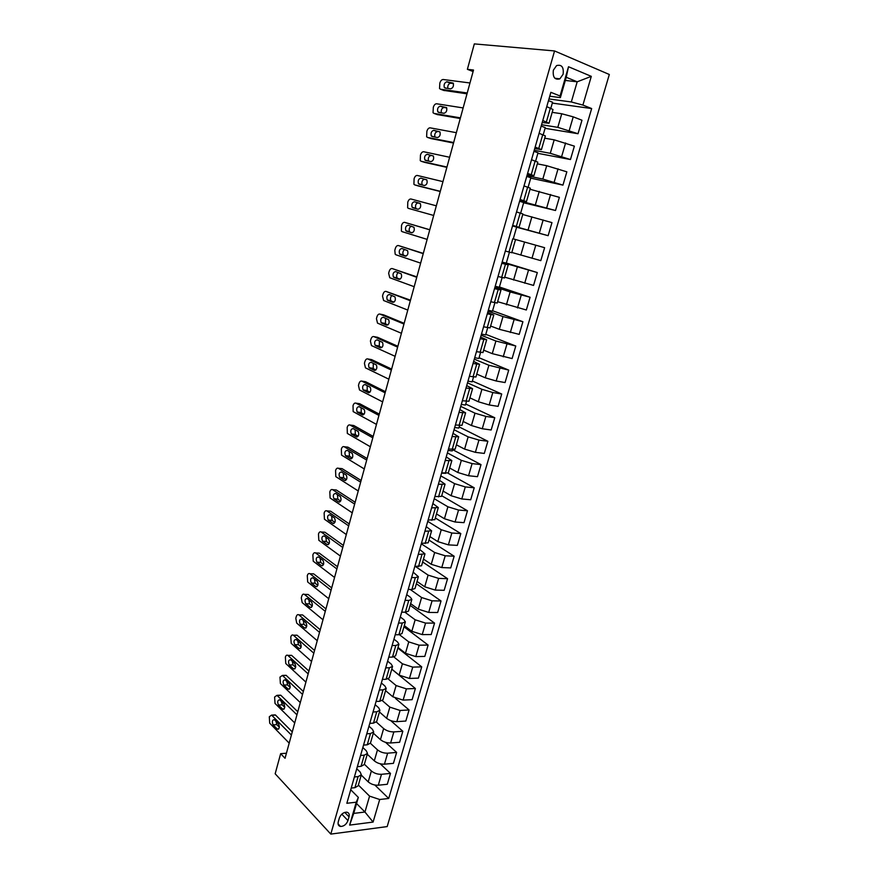 <?xml version="1.0" encoding="UTF-8"?>
<svg xmlns="http://www.w3.org/2000/svg" width="878" height="878" viewBox="0 0 878 878"><rect width="100%" height="100%" fill="white"/><g stroke="black" fill="none" stroke-linecap="round" stroke-linejoin="round"><path stroke-width="1.32" d="M553.359 70.185C552.613 77.253 554.786 80.139 559.879 78.844L563.127 74.235C563.895 67.156 561.7 64.27 556.564 65.598L553.359 70.185M387.176 826.582L609.321 74.487L554.556 50.946L330.808 834.1L387.176 826.582M286.426 753.225L280.653 753.675L285.043 758.285L473.516 70.031L467.381 69.318L473.099 71.557M347.962 820.59L349.038 816.847C349.642 814.191 348.862 812.633 346.722 812.161C343.353 812.282 340.894 814.246 339.347 818.055L338.271 821.808C337.679 824.42 338.425 825.978 340.521 826.461C343.902 826.374 346.382 824.42 347.962 820.59L341.816 814.158M379.702 799.507L373.095 822.071L349.642 825.1L356.248 802.196L358.334 797.389L353.713 813.401L364.952 812.029L369.572 796.137L379.702 799.507L388.713 798.475L591.662 108.554L552.328 103.099M565.322 80.436L577.186 81.808L566.244 77.275L560.373 97.623L560.065 95.987L550.868 92.322L346.843 803.282L356.248 802.196M560.065 95.987L568.505 66.739L591.3 76.364L582.904 105.075L591.662 108.554M467.381 69.318L474.318 43.9L554.556 50.946M280.653 753.675L275.165 773.781L330.808 834.1M356.556 803.524L364.952 812.029L373.095 822.071M358.334 797.389L350.717 789.75M560.373 97.623L549.749 96.218M542.78 120.527L549.024 123.282L542.209 122.514M535.152 147.076L541.441 149.611L534.724 148.601M527.601 173.394L533.923 175.71L527.294 174.47M520.116 199.493L526.46 201.6L519.93 200.129M512.686 225.383L519.063 227.27L512.631 225.58M513.553 238.959L544.612 247.684L513.553 238.959M501.799 263.301L508.23 264.893L501.931 262.873M494.523 288.664L500.976 290.047L494.764 287.808M487.301 313.819L493.787 315.004L487.663 312.546M480.145 338.765L486.664 339.753L480.628 337.097M473.044 363.514L479.586 364.304L473.637 361.44M465.998 388.054L472.573 388.669L466.701 385.596M459.007 412.408L465.603 412.825L459.831 409.554M452.082 436.564L458.7 436.794L453.004 433.337M445.201 460.522L451.852 460.577L446.233 456.922M438.385 484.294L445.058 484.173L439.516 480.321M431.614 507.868L438.309 507.583L432.854 503.544M424.897 531.267L431.625 530.806L426.247 526.581M418.235 554.479L424.985 553.853L419.684 549.452M411.628 577.515L415.327 577.636L418.389 576.714L413.176 572.138M405.065 600.365L408.775 600.431L411.859 599.4L410.432 597.325L406.712 594.647M398.568 623.04L402.267 623.051L405.373 621.909L403.979 619.747L400.302 616.993M392.104 645.539L395.813 645.495L398.93 644.254L397.58 642.005L393.937 639.162M385.694 667.862L389.404 667.763L392.554 666.424L391.226 664.086L387.626 661.167M379.34 690.02L383.049 689.867L386.21 688.418L384.915 686.003L381.359 682.996M373.029 712.003L376.739 711.795L379.922 710.258L378.659 707.745L375.136 704.672M366.774 733.821L370.483 733.558L373.677 731.923L372.448 729.333L368.969 726.183M360.562 755.475L364.271 755.157L367.487 753.434L366.28 750.756L362.834 747.529M354.394 776.964L358.103 776.602L361.33 774.769L360.156 772.025L356.753 768.722M358.367 785.053L369.572 796.137M361.242 775.087L368.211 781.87C371.054 784.241 374.412 785.36 378.308 785.217L387.297 784.274L390.48 773.419L380.229 763.783M364.37 764.244L371.372 770.961C374.226 773.298 377.595 774.418 381.491 774.297L390.48 773.419M367.256 754.202L374.302 760.842C377.167 763.169 380.547 764.277 384.443 764.178L393.432 763.355L396.636 752.424L385.519 742.316M370.395 743.282L377.485 749.845C380.372 752.139 383.752 753.258 387.648 753.181L396.636 752.424M373.315 733.163L380.437 739.649C383.335 741.932 386.726 743.04 390.622 742.986L399.611 742.283L402.837 731.264L390.655 720.564M376.388 722.078L383.653 728.575C386.561 730.825 389.964 731.934 393.849 731.901L402.837 731.264M379.428 711.97L386.627 718.303C389.547 720.531 392.949 721.639 396.845 721.639L405.834 721.057L409.082 709.962L395.484 698.427M382.303 700.622L389.854 707.141L400.105 710.467L409.082 709.962M385.574 690.624L392.85 696.803L403.123 700.117L412.1 699.678L415.382 688.495L391.753 669.179M388.131 678.913L396.11 685.553L406.404 688.868L415.382 688.495M391.775 669.113L399.128 675.127L409.444 678.442L418.422 678.123L421.725 666.863L397.844 648.052M393.871 656.953L402.409 663.801L412.748 667.115L421.725 666.863M398.019 647.448L405.46 653.298L415.81 656.601L424.787 656.415L428.113 645.067L403.968 626.771M399.479 634.717L408.764 641.884L419.146 645.187L428.113 645.067M404.308 625.608L411.826 631.304L422.23 634.596L431.197 634.542L434.544 623.106L410.147 605.337M404.923 612.207L415.162 619.791L425.589 623.095L434.544 623.106M410.641 603.614L418.246 609.134L428.694 612.427L437.661 612.504L441.03 600.98L416.37 583.738M410.245 589.467L421.605 597.534L432.075 600.826L441.03 600.98M417.028 581.445L424.722 586.8L435.214 590.082L444.169 590.301L447.571 578.69L422.636 561.986M415.459 566.508L428.102 575.112L438.616 578.393L447.571 578.69M423.47 559.11L431.241 564.291L441.777 567.561L450.721 567.923L454.156 556.224L428.947 540.069M421.297 543.822L434.654 552.514L445.212 555.785L454.156 556.224M429.946 536.601L437.815 541.605L448.395 544.876L457.339 545.381L460.796 533.583L435.312 517.976M427.751 521.356L441.25 529.741L451.852 533.012L460.796 533.583M436.487 513.926L444.433 518.744L455.067 522.015L464.001 522.651L467.48 510.766L441.722 495.73M434.248 498.715L447.901 506.793L458.546 510.052L467.48 510.766M443.072 491.065L451.105 495.708L461.784 498.967L470.707 499.758L474.219 487.784L447.956 473.198M440.789 475.898L454.595 483.657L465.296 486.917L474.219 487.784M449.701 468.04L457.833 472.496L468.556 475.744L477.478 476.677L481.012 464.616L452.62 449.646M447.385 452.905L461.345 460.357L472.101 463.595L481.012 464.616M456.384 444.828L464.605 449.097L475.382 452.335L484.294 453.432L487.861 441.261L459.161 426.927M454.036 429.737L468.15 436.86L478.949 440.087L487.861 441.261M463.123 421.44L471.442 425.523L482.263 428.749L491.164 429.99L494.764 417.73L465.735 404.045M460.741 406.382L475.009 413.187L485.863 416.402L494.764 417.73M469.917 397.866L478.323 401.751L489.2 404.967L498.089 406.371L501.711 394.013L472.375 380.997M467.491 382.852L481.923 389.316L492.821 392.532L501.711 394.013M476.765 374.105L485.26 377.792L496.191 380.997L505.069 382.556L508.724 370.11L479.059 357.752M474.296 359.135L488.892 365.259L508.724 370.11M483.668 350.157L492.262 353.647L512.104 358.564L515.781 346.009L485.797 334.342M481.155 335.231L495.916 341.015L515.781 346.009M490.615 326.023L499.308 329.305L519.194 334.375L522.904 321.721L492.58 310.746M488.069 311.141L502.995 316.574L522.904 321.721M497.628 301.692L526.339 310L530.082 297.247L499.417 286.974M495.038 286.865L510.129 291.935L530.082 297.247M504.696 277.163L533.55 285.427L537.314 272.564L506.321 263.016M502.062 262.379L537.314 272.564M511.808 252.447L540.815 260.645L544.612 247.684M512.565 225.8L548.135 235.677L516.615 227.204M522.75 214.495L551.966 222.606L548.135 235.677M519.732 200.842L555.511 210.5L523.65 202.774M530.016 189.264L559.374 197.331L555.511 210.5M526.954 175.677L542.823 179.079L562.952 185.115L530.729 178.146M537.347 163.835L546.698 165.712L566.848 171.836L562.952 185.115M534.23 150.303L550.286 153.321L570.459 159.533L537.874 153.332M544.733 138.197L554.194 139.843L574.377 146.143L570.459 159.533M541.572 124.731L557.804 127.354L578.02 133.73L545.073 128.309M552.174 112.351L561.744 113.767L573.224 116.851L581.971 120.231L578.02 133.73M548.969 98.951L571.326 101.969L577.186 81.808L591.3 76.364M351.2 788.071L354.91 787.687L358.158 785.81L361.33 774.769M388.713 798.475L374.851 785.02M357.346 766.67L361.056 766.329L364.282 764.551L367.487 753.434M363.536 745.104L367.245 744.807L370.45 743.128L373.677 731.923M369.77 723.373L373.479 723.132L376.673 721.54L379.922 710.258M376.058 701.467L379.757 701.292L382.929 699.799L386.21 688.418M382.391 679.407L386.09 679.276L389.25 677.882L392.554 666.424M388.767 657.172L392.477 657.095L395.605 655.8L398.93 644.254M395.199 634.761L398.897 634.739L402.014 633.554L405.373 621.909M401.685 612.175L405.384 612.207L408.479 611.132L411.859 599.4M408.215 589.423L411.914 589.511L414.987 588.534L418.389 576.714M414.8 566.486L421.55 565.761L424.985 553.853M421.429 543.361L428.157 542.813L431.625 530.806M428.113 520.061L434.829 519.677L438.309 507.583M434.851 496.575L441.546 496.366L445.058 484.173M445.804 473.33L441.579 473.154M441.645 472.902L448.307 472.869L451.852 460.577M452.653 449.547L452.258 450.919L448.098 450.425M448.493 449.042L455.133 449.185L458.7 436.794M459.545 425.567L458.821 428.08L454.672 427.509M455.397 424.985L462.015 425.314L465.603 412.825M466.503 401.389L465.45 405.065L461.301 404.418M462.355 400.741L468.94 401.257L472.573 388.669M473.516 377.024L472.123 381.864L467.985 381.151M469.379 376.3L475.931 377.002L479.586 364.304M480.584 352.451L478.85 358.487L474.713 357.708M476.447 351.661L482.977 352.55L486.664 339.753M487.707 327.692L485.622 334.935L481.484 334.079M483.58 326.814L490.078 327.9L493.787 315.004M494.896 302.723L492.448 311.196L488.322 310.274M490.758 301.769L497.233 303.053L500.976 290.047M502.139 277.547L499.341 287.271L495.214 286.272M498.013 276.515L504.455 277.997L508.23 264.893M509.438 252.173L506.277 263.17L502.15 262.083M505.322 251.053L511.731 252.743L515.54 239.529M513.268 238.86L516.637 227.128L512.522 225.942M520.654 213.189L523.716 202.544L519.6 201.271M516.538 211.949L522.904 213.947L519.063 227.27M528.106 187.277L530.839 177.762L526.734 176.412M524.001 185.949L530.334 188.166L526.46 201.6M535.624 161.146L538.027 152.783L533.934 151.356M531.519 159.73L537.819 162.167L533.923 175.71M543.208 134.795L545.271 127.606L541.177 126.092M539.114 133.302L545.381 135.947L541.441 149.611M582.904 105.075L571.326 101.969M550.846 108.224L552.569 102.232L548.487 100.63M546.764 106.644L552.997 109.509L549.024 123.282M353.713 813.401L349.642 825.1M568.505 66.739L566.244 77.275M289.191 743.139L269.7 723.176L269.305 716.755L271.598 715.098L291.397 735.073M292.264 731.901L275.538 715.087L271.829 715.296M273.102 724.844C271.829 721.672 272.224 719.927 274.287 719.62L278.546 723.911C279.841 727.105 279.456 728.861 277.371 729.168L273.102 724.844L276.822 724.624L276.032 721.365M279.347 727.182L276.822 724.624M273.673 715.197L275.538 715.087M294.723 722.934L275.023 703.432L274.616 697.011L276.976 695.332L296.94 714.824M297.785 711.762L280.883 695.332L277.163 695.497M278.458 705.023C277.174 701.829 277.58 700.084 279.687 699.788L283.956 703.958C285.273 707.174 284.867 708.919 282.738 709.215L278.458 705.023L282.189 704.836L281.399 701.456M284.746 707.361L282.189 704.836M279.05 695.409L280.883 695.332M300.287 702.598L280.389 683.545L279.972 677.136L282.387 675.434L302.526 694.421M303.338 691.48L286.25 675.445L282.54 675.555M283.857 685.059C282.551 681.844 282.968 680.088 285.12 679.824L289.4 683.863C290.728 687.09 290.311 688.857 288.138 689.131L283.857 685.059L287.578 684.917L286.81 681.405M290.179 687.397L287.578 684.917M284.472 675.5L286.25 675.445M305.895 682.118L285.778 663.527L285.361 657.117C285.943 655.339 286.777 654.769 287.841 655.394L308.156 673.887M308.924 671.055L291.661 655.405L287.951 655.482M289.29 664.953C287.962 661.716 288.401 659.971 290.596 659.707L294.887 663.625C296.237 666.885 295.798 668.641 293.581 668.904L289.29 664.953L293.011 664.865L292.264 661.222M295.656 667.28L293.011 664.865M289.927 655.438L291.661 655.405M311.547 661.485L291.211 643.365L290.783 636.967C291.397 635.145 292.242 634.553 293.34 635.211L313.819 653.188M314.565 650.488L297.115 635.244L293.395 635.255M294.756 644.704C293.417 641.445 293.867 639.7 296.106 639.458L300.408 643.245C301.769 646.526 301.319 648.282 299.058 648.524L294.756 644.704L298.476 644.661L297.752 640.907M301.154 647.031L298.476 644.661M295.425 635.244L297.115 635.244M317.243 640.71L296.687 623.062L295.809 618.299L296.248 616.674C296.874 614.798 297.752 614.205 298.871 614.885L319.526 632.358M320.24 629.767L302.603 614.929L298.882 614.896M300.265 624.324C298.915 621.042 299.376 619.286 301.659 619.067L305.972 622.721C307.355 626.014 306.883 627.781 304.567 628.011L300.265 624.324L303.986 624.324L303.283 620.439M306.685 626.629L303.986 624.324M300.967 614.918L298.871 614.885M322.972 619.78L302.186 602.604L301.297 597.874L301.747 596.228C302.383 594.329 303.272 593.715 304.414 594.395L325.277 611.362M325.947 608.904L308.123 594.472L304.414 594.395M309.517 603.834L305.796 603.779C304.446 600.508 304.918 598.752 307.234 598.511L311.602 602.067C312.963 605.381 312.48 607.137 310.143 607.356L305.807 603.79L309.528 603.845L308.869 599.839M312.261 606.072L309.528 603.845M328.745 598.697L307.684 581.982L307.278 575.65C307.926 573.729 308.826 573.093 309.978 573.751L331.061 590.225M331.708 587.876L313.687 573.872L309.978 573.751M311.394 583.113L311.35 583.069C310.022 579.809 310.516 578.053 312.831 577.79L317.276 581.28C318.615 584.572 318.11 586.339 315.773 586.581L311.394 583.113L315.114 583.211L314.489 579.096M317.869 585.385L315.114 583.211M334.562 577.461L313.226 561.207L312.864 554.918C313.512 552.986 314.423 552.328 315.575 552.953L336.9 568.933M337.503 566.716L319.296 553.129L315.575 552.953M317.024 562.293L316.936 562.216C315.641 558.979 316.157 557.212 318.473 556.937L323.005 560.351C324.3 563.621 323.784 565.388 321.447 565.651L317.024 562.293L320.744 562.436L320.152 558.199M323.51 564.532L320.744 562.436M340.412 556.081L318.813 540.288L318.473 534.043C319.131 532.09 320.053 531.42 321.216 532.013L342.771 547.477M343.342 545.392L324.937 532.233L321.216 532.013M322.687 541.32L322.566 541.221C321.304 537.994 321.831 536.228 324.147 535.92L328.767 539.268C330.029 542.527 329.491 544.294 327.154 544.569L322.687 541.32L326.407 541.517L325.859 537.16M329.195 543.537L326.407 541.517M346.316 534.537L324.432 519.216L324.136 513.026C324.794 511.051 325.716 510.348 326.901 510.919L348.687 525.867M349.224 523.914L330.622 511.194L326.901 510.919M328.394 520.193L328.229 520.061C327 516.857 327.549 515.09 329.865 514.76L334.562 518.02C335.802 521.269 335.253 523.036 332.916 523.343L328.394 520.193L332.114 520.445L331.621 515.979M334.913 522.388L332.114 520.445M352.254 512.829L330.095 498.002L329.832 491.845C330.501 489.858 331.434 489.134 332.63 489.683L354.646 504.104M355.151 502.271L336.34 490.001L332.63 489.683M334.145 498.923L333.947 498.759C332.74 495.576 333.3 493.798 335.615 493.447L340.412 496.63C341.608 499.856 341.048 501.634 338.71 501.964L334.145 498.923L337.865 499.22L337.426 494.632M340.664 501.075L337.865 499.22M358.246 490.967L335.802 476.633L335.572 470.52C336.241 468.523 337.185 467.776 338.392 468.281L360.649 482.176M361.11 480.475L342.113 468.654L338.392 468.281M339.929 477.489L339.698 477.303C338.524 474.131 339.106 472.353 341.421 471.98L346.294 475.086C347.469 478.29 346.887 480.068 344.549 480.42L339.929 477.489L343.649 477.851L343.276 473.143M346.448 479.618L343.649 477.851M364.271 468.94L341.542 455.111L341.355 449.042C342.025 447.023 342.98 446.254 344.198 446.737L366.697 460.083M367.125 458.525L347.918 447.165L344.198 446.737M345.756 455.912L345.493 455.693C344.352 452.543 344.944 450.765 347.26 450.359L352.221 453.377C353.362 456.571 352.758 458.349 350.432 458.733L345.756 455.912L349.477 456.319L349.17 451.501M352.276 457.998L349.477 456.319M370.351 446.748L347.326 433.425L347.172 427.41C347.853 425.369 348.818 424.579 350.048 425.029L372.799 437.826M373.183 436.41L353.768 425.512L350.048 425.029M351.628 434.171L351.321 433.93C350.223 430.791 350.827 429.002 353.143 428.585L358.202 431.515C359.3 434.687 358.685 436.476 356.347 436.871L351.628 434.171L355.349 434.632L355.118 429.693M358.125 436.223L355.349 434.632M376.475 424.403L353.165 411.595L353.033 405.625C353.724 403.562 354.69 402.739 355.941 403.167L378.934 415.415M379.285 414.12L359.651 403.704L355.941 403.167M357.544 412.276L357.203 412.001C356.128 408.885 356.753 407.096 359.069 406.646L364.216 409.488C365.281 412.649 364.655 414.438 362.318 414.866L357.544 412.276L361.264 412.792L361.121 407.743M364.03 414.284L361.264 412.792M382.643 401.883L359.497 389.975L358.465 385.431L358.948 383.675C359.64 381.59 360.617 380.756 361.879 381.14L385.124 392.817M385.431 391.676L365.588 381.732L361.879 381.14M363.503 390.216L363.13 389.92C362.087 386.814 362.724 385.025 365.039 384.542L370.275 387.297C371.306 390.436 370.659 392.236 368.332 392.685L363.503 390.216L367.224 390.787L367.169 385.618M369.956 392.181L367.224 390.787M388.855 379.186L365.457 367.849L364.414 363.338L364.897 361.56C365.588 359.464 366.576 358.597 367.86 358.959L391.347 370.066M391.621 369.067L371.57 359.607L367.86 358.959M369.506 368.003L369.089 367.673C368.091 364.579 368.738 362.79 371.054 362.285L376.377 364.941C377.386 368.069 376.717 369.868 374.379 370.351L369.506 368.003L373.227 368.628L373.271 363.338M375.916 369.923L373.227 368.628M395.111 356.325L371.46 345.57L370.406 341.081L370.889 339.292C371.592 337.174 372.59 336.285 373.874 336.614L397.635 347.128M397.866 346.272L377.584 337.317L373.874 336.614M375.554 345.614L375.104 345.263C374.127 342.19 374.796 340.39 377.112 339.863L382.523 342.42C383.499 345.526 382.819 347.337 380.481 347.842L375.554 345.614L379.274 346.305L379.439 340.894M381.919 347.49L379.274 346.305M401.422 333.289L377.507 323.126L376.442 318.659L376.925 316.859C377.639 314.719 378.637 313.808 379.944 314.094L403.957 324.026M404.154 323.324L383.653 314.862L379.944 314.094M381.645 323.06L381.162 322.687C380.218 319.636 380.898 317.825 383.214 317.265L388.713 319.735C389.656 322.819 388.965 324.63 386.627 325.178L381.645 323.06L385.365 323.806L385.651 318.286M387.944 324.904L385.365 323.806M407.776 310.077L383.609 300.506L382.523 296.073L383.006 294.251C383.719 292.1 384.74 291.156 386.057 291.419L410.333 300.748M410.487 300.188L386.057 291.419M387.78 300.353L387.264 299.947C386.353 296.907 387.055 295.096 389.36 294.503L394.957 296.874C395.868 299.947 395.155 301.769 392.817 302.328L387.78 300.353L390.973 300.759C390.073 298.838 390.392 297.093 391.939 295.502M394.002 302.142L391.5 301.154M414.186 286.7L389.744 277.733L388.647 273.31L389.13 271.489C389.854 269.316 390.886 268.35 392.214 268.569L416.754 277.294M416.863 276.888L392.214 268.569M393.97 277.459L393.41 277.042C392.532 274.024 393.245 272.202 395.561 271.576L401.235 273.837C402.113 276.899 401.389 278.721 399.062 279.325L393.97 277.459L397.119 277.909C396.23 275.857 396.626 274.068 398.294 272.553M400.083 279.204L397.679 278.326M420.639 263.126L395.923 254.785L395.199 254.236L394.815 250.395L395.309 248.551C396.033 246.356 397.065 245.357 398.414 245.555L423.229 253.654M423.295 253.402L398.414 245.555M400.192 254.411L399.6 253.962C398.755 250.954 399.49 249.132 401.795 248.474L407.568 250.636C408.424 253.676 407.677 255.509 405.34 256.135L400.192 254.411L403.309 254.883C402.431 252.655 402.914 250.845 404.747 249.44M406.174 256.091L403.902 255.333M427.136 239.387L402.157 231.66L401.389 231.09L401.52 225.437C402.256 223.231 403.309 222.211 404.659 222.364L429.748 229.827M429.781 229.74L404.659 222.364M406.47 231.177L405.845 230.716C405.021 227.72 405.768 225.887 408.083 225.207L413.955 227.248C414.767 230.266 414.01 232.11 411.672 232.78L406.47 231.177L409.554 231.693C408.698 229.202 409.291 227.369 411.321 226.173M412.243 232.791L410.18 232.165M408.435 208.371L433.688 215.461L408.435 208.371L407.622 207.779L407.787 202.159C408.533 199.932 409.587 198.878 410.959 198.999L436.322 205.825M412.792 207.768L412.133 207.285C411.343 204.311 412.111 202.467 414.416 201.753L420.375 203.685C421.166 206.692 420.386 208.547 418.049 209.238L412.792 207.768M416.337 208.755L415.843 208.338C415.053 205.364 415.81 203.52 418.126 202.818L420.013 203.334M440.295 191.338L414.756 184.896L413.911 184.281L414.098 178.706C414.844 176.456 415.92 175.37 417.302 175.457L442.951 181.636M418.356 185.971L440.251 191.503M419.168 184.193L418.477 183.689C417.709 180.725 418.488 178.871 420.803 178.124L426.851 179.935C427.608 182.931 426.818 184.797 424.48 185.521L419.168 184.193M422.329 184.984L422.175 184.797C421.418 181.845 422.186 179.99 424.513 179.255L426.741 179.792M446.946 167.039L421.133 161.256L420.244 160.619L420.463 155.077C421.21 152.805 422.296 151.685 423.69 151.74L449.624 157.261M424.612 162.353L446.858 167.358M425.589 160.433L424.864 159.906C424.129 156.964 424.919 155.099 427.235 154.319L433.37 156.01C434.105 158.995 433.293 160.861 430.955 161.618L425.589 160.433M428.563 161.091L428.563 161.08C427.827 158.139 428.618 156.284 430.933 155.505L427.235 154.319M453.652 142.543L427.553 137.429L426.62 136.77L426.873 131.261C427.63 128.967 428.716 127.826 430.132 127.848L456.351 132.688M430.933 138.559L453.52 143.037M432.053 136.485L431.296 135.947C430.593 133.017 431.394 131.14 433.71 130.328L439.944 131.898C440.646 134.872 439.823 136.748 437.485 137.539L432.053 136.485M434.906 137.045C434.347 134.104 435.192 132.293 437.42 131.59L433.71 130.328M460.412 117.861L434.017 113.416L433.052 112.746L433.326 107.27C434.094 104.954 435.192 103.791 436.618 103.769L463.134 107.928M437.299 114.568L460.237 118.519M438.572 112.362L437.782 111.813C437.101 108.894 437.924 107.006 440.24 106.161L446.573 107.599C447.242 110.551 446.408 112.45 444.07 113.273L438.572 112.362M441.316 112.823C440.921 109.915 441.799 108.137 443.939 107.478L446.737 107.928M467.228 92.98L440.536 89.227L439.538 88.535L439.834 83.092C440.602 80.754 441.711 79.558 443.16 79.503L469.971 82.971M443.708 90.401L466.997 93.814M445.135 88.052L444.312 87.493C443.664 84.573 444.498 82.686 446.825 81.797L453.246 83.114C453.882 86.055 453.037 87.954 450.688 88.821L445.135 88.052M447.802 88.426C447.539 85.55 448.449 83.805 450.524 83.19L453.454 83.575M371.372 770.961L368.211 781.87M377.485 749.845L374.302 760.842M383.653 728.575L380.437 739.649M389.854 707.141L386.627 718.303M396.11 685.553L392.85 696.803M402.409 663.801L399.128 675.127M408.764 641.884L405.46 653.298M415.162 619.791L411.826 631.304M421.605 597.534L418.246 609.134M428.102 575.112L424.722 586.8M434.654 552.514L431.241 564.291M441.25 529.741L437.815 541.605M447.901 506.793L444.433 518.744M454.595 483.657L451.105 495.708M461.345 460.357L457.833 472.496M468.15 436.86L464.605 449.097M475.009 413.187L471.442 425.523M481.923 389.316L478.323 401.751M488.892 365.259L485.26 377.792M495.916 341.015L492.262 353.647M502.995 316.574L499.308 329.305M510.129 291.935L506.419 304.776M517.329 267.099L513.575 280.038M524.583 242.065L520.797 255.103M531.892 216.822L528.084 229.97M539.268 191.371L535.426 204.629M546.698 165.712L542.823 179.079M554.194 139.843L550.286 153.321M561.744 113.767L557.804 127.354M381.491 774.297L378.308 785.217M358.103 776.602L354.91 787.687M364.271 755.157L361.056 766.329M387.648 753.181L384.443 764.178M370.483 733.558L367.245 744.807M393.849 731.901L390.622 742.986M376.739 711.795L373.479 723.132M400.105 710.467L396.845 721.639M383.049 689.867L379.757 701.292M406.404 688.868L403.123 700.117M389.404 667.763L386.09 679.276M412.748 667.115L409.444 678.442M395.813 645.495L392.477 657.095M419.146 645.187L415.81 656.601M402.267 623.051L398.897 634.739M425.589 623.095L422.23 634.596M408.775 600.431L405.384 612.207M432.075 600.826L428.694 612.427M415.327 577.636L411.914 589.511M438.616 578.393L435.214 590.082M421.934 554.666L418.488 566.628M445.212 555.785L441.777 567.561M428.596 531.508L425.128 543.57M451.852 533.012L448.395 544.876M435.301 508.175L431.811 520.325M458.546 510.052L455.067 522.015M442.073 484.645L438.55 496.904M465.296 486.917L461.784 498.967M448.888 460.939L445.333 473.297M472.101 463.595L468.556 475.744M455.759 437.046L452.181 449.492M478.949 440.087L475.382 452.335M462.695 412.956L459.084 425.501M485.863 416.402L482.263 428.749M469.675 388.669L466.042 401.323M492.821 392.532L489.2 404.967M476.721 364.183L473.044 376.947M499.845 368.464L496.191 380.997M483.811 339.512L480.112 352.363M506.913 344.209L503.226 356.841M490.967 314.631L487.246 327.593M514.047 319.757L510.327 332.499M498.188 289.542L494.424 302.614M521.236 295.107L517.493 307.948M505.465 264.256L501.667 277.437M528.479 270.259L524.704 283.21M512.796 238.761L508.977 252.041M535.789 245.214L531.98 258.264M520.193 213.047L516.33 226.447M543.153 219.961L539.311 233.12M527.645 187.124L523.76 200.634M550.572 194.499L546.709 207.768M535.163 160.981L531.245 174.601M558.057 168.828L554.161 182.207M542.747 134.619L538.796 148.36M565.608 142.949L561.679 156.427M550.385 108.038L546.401 121.888M573.224 116.851L569.251 130.449M344.736 812.38L349.038 816.847M277.174 728.992L278.721 728.894M282.562 709.073L284.088 708.996M288.006 689.021L289.488 688.956M293.482 668.816L294.931 668.784M298.992 648.48L300.397 648.458M305.884 628.011L304.567 628.011L305.906 627.99M310.143 607.356L311.46 607.367M315.773 586.581L317.035 586.614M321.447 565.651L322.654 565.695M327.154 544.569L328.306 544.634M332.916 523.343L334.002 523.42M338.71 501.964L339.731 502.04M344.549 480.42L345.504 480.518M350.432 458.733L351.321 458.821M356.347 436.871L357.17 436.981M362.318 414.866L363.064 414.965M368.332 392.685L368.99 392.795M374.379 370.351L374.972 370.45M414.416 201.753L418.126 202.818M418.455 186.004L414.756 184.896M420.803 178.124L424.513 179.255M424.831 162.419L421.133 161.256M431.252 138.658L427.553 137.429M437.716 114.722L434.017 113.416M440.24 106.161L443.939 107.478M444.235 90.599L440.536 89.227M446.825 81.797L450.524 83.19M554.863 78.263L559.879 78.844M338.074 823.86L340.521 826.461M275.308 714.901L271.598 715.098M277.371 729.168L278.535 729.102M280.686 695.178L276.976 695.332M282.738 709.215L283.934 709.161M286.107 675.314L282.387 675.434M288.138 689.131L289.367 689.087M291.562 655.328L287.841 655.394M293.581 668.904L294.832 668.871M297.049 635.189L293.34 635.211M299.058 648.524L300.342 648.513M311.35 583.069L315.07 583.168M316.936 562.216L320.657 562.37M322.566 541.221L326.287 541.419M328.229 520.061L331.961 520.314M333.947 498.759L337.668 499.066M339.698 477.303L343.419 477.665M345.493 455.693L349.214 456.099M351.321 433.93L355.041 434.39M357.203 412.001L360.924 412.517M363.13 389.92L366.839 390.49M369.089 367.673L372.81 368.299M375.104 345.263L378.824 345.954M381.162 322.687L384.871 323.433M387.264 299.947L390.973 300.759M393.41 277.042L397.119 277.909M399.6 253.962L403.309 254.883M405.845 230.716L409.554 231.693M412.133 207.285L415.843 208.338M418.477 183.689L422.175 184.797M424.864 159.906L428.563 161.08M431.296 135.947L434.05 136.869M437.782 111.813L440.021 112.603M444.312 87.493L446.254 88.206"/></g></svg>
